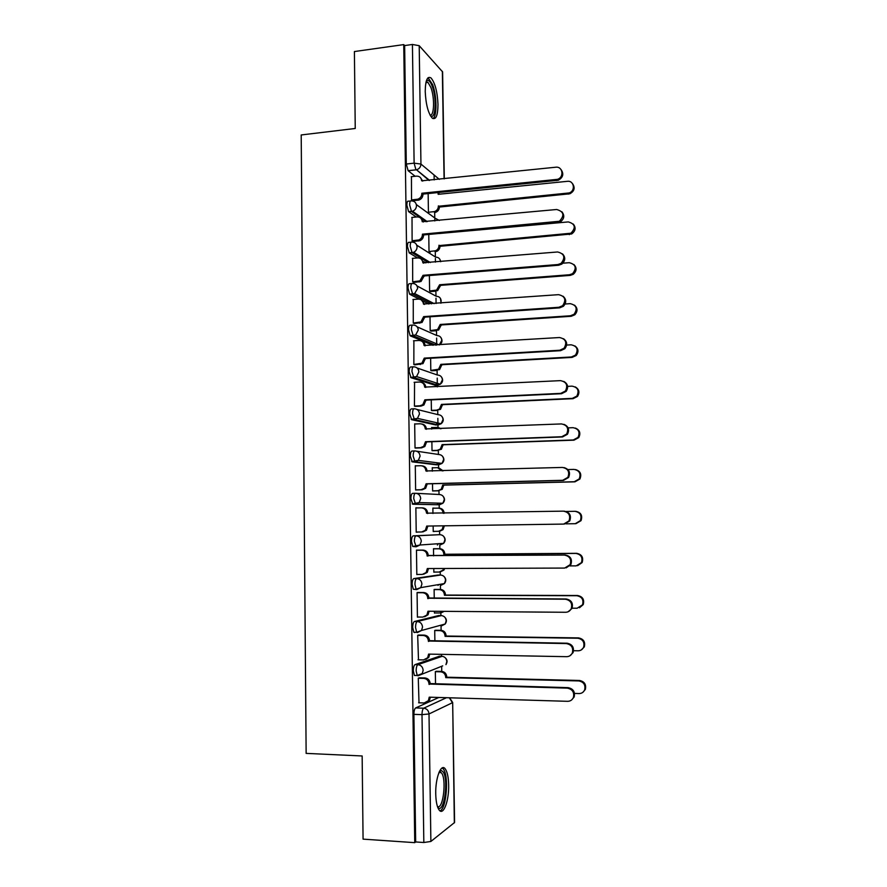 <?xml version="1.0" encoding="UTF-8"?>
<svg xmlns="http://www.w3.org/2000/svg" width="887" height="887" viewBox="0 0 887 887"><rect width="100%" height="100%" fill="white"/><g stroke="black" fill="none" stroke-linecap="round" stroke-linejoin="round"><path stroke-width="1.33" d="M439.464 656.214L415.027 664.618C413.941 665.339 413.364 667.401 413.298 670.816L414.384 675.439L415.815 675.473M438.732 615.534L414.429 621.499C413.342 622.097 412.765 624.093 412.699 627.486L413.83 632.243L414.584 632.531M438.012 575.031L413.83 578.579C412.743 579.078 412.167 580.996 412.1 584.367L413.287 589.267L416.613 589.567M441.172 543.498L440.096 545.006L443.644 543.332L419.961 545.006L416.214 546.769L414.351 541.414C414.406 538.076 414.983 536.214 416.07 535.826L439.941 534.673L413.231 535.859C412.145 536.247 411.568 538.11 411.501 541.436L412.743 546.492L416.147 546.769M415.382 493.283L412.643 493.349C411.557 493.615 410.98 495.412 410.914 498.716L412.788 504.226L415.615 504.171L413.752 498.66C413.808 495.345 414.384 493.549 415.46 493.283C418.586 493.538 420.327 495.312 420.693 498.616L419.163 502.574L415.615 504.171L439.475 504.781L442.846 503.273L444.287 499.536C443.943 496.421 442.28 494.746 439.32 494.502L416.18 493.316M414.65 450.94L412.045 451.028C410.969 451.195 410.393 452.913 410.326 456.195L412.2 461.861L415.016 461.772L413.154 456.106C413.22 452.813 413.785 451.095 414.872 450.929C417.977 451.15 419.717 452.902 420.072 456.184L418.331 460.364L415.016 461.772L438.854 464.744L442.003 463.413L443.655 459.466C443.312 456.373 441.659 454.721 438.699 454.499L416.613 451.195M413.93 408.796L411.468 408.907C410.382 408.962 409.805 410.614 409.739 413.874L411.612 419.684L414.429 419.562L412.555 413.752C412.621 410.493 413.198 408.829 414.273 408.774C417.378 408.962 419.107 410.681 419.473 413.952L417.478 418.365L414.429 419.562L438.245 424.873L441.138 423.742L443.034 419.573C442.691 416.491 441.039 414.861 438.089 414.684L416.934 409.439M413.22 366.841L410.881 366.974C409.794 366.93 409.217 368.515 409.151 371.742L411.025 377.707L413.83 377.563L411.967 371.598C412.034 368.36 412.599 366.774 413.686 366.819C416.779 366.974 418.509 368.67 418.864 371.908L416.568 376.565L413.83 377.563L437.635 385.191L440.24 384.248L442.413 379.858C442.07 376.798 440.418 375.19 437.479 375.035L417.112 368.005M412.51 325.097L410.293 325.241C409.217 325.085 408.641 326.616 408.574 329.82L410.116 335.696L413.242 335.752L411.38 329.631C411.446 326.427 412.012 324.897 413.087 325.052C416.18 325.174 417.91 326.837 418.265 330.064L415.626 334.964L413.242 335.752L435.772 345.143M411.812 283.541L409.716 283.707C408.641 283.441 408.064 284.904 407.998 288.087L409.594 294.14L412.655 294.129L410.792 287.865C410.858 284.683 411.435 283.23 412.51 283.485C415.593 283.563 417.311 285.215 417.666 288.419L414.639 293.553L412.655 294.129L431.559 303.831M411.113 242.173L409.14 242.351C408.064 241.985 407.488 243.382 407.421 246.542L409.284 252.939L412.067 252.695L410.215 246.298C410.282 243.138 410.847 241.741 411.923 242.107C414.994 242.151 416.713 243.77 417.067 246.963C416.968 249.447 415.815 251.232 413.608 252.318L412.067 252.695L428.488 262.696M410.437 201.005L408.563 201.194C407.488 200.728 406.911 202.059 406.845 205.185L408.574 211.616L411.49 211.461L409.639 204.908C409.705 201.781 410.271 200.451 411.346 200.917C414.406 200.928 416.125 202.524 416.48 205.695C416.336 208.412 415.016 210.263 412.533 211.239L411.49 211.461L426.093 221.728M437.99 104.466C437.391 91.749 435.085 82.923 431.049 77.989C427.357 75.728 425.416 80.24 425.228 91.527C425.849 104.344 428.155 113.181 432.135 118.015C435.883 120.266 437.834 115.754 437.99 104.466M448.656 785.028C448.456 777.034 447.281 771.612 445.13 768.752C441.05 763.164 435.329 777.999 435.739 793.876C435.949 801.892 437.125 807.325 439.242 810.164C443.511 815.863 449.099 800.451 448.656 785.028M443.245 768.663L443.223 767.676M441.748 671.415L441.671 666.725M441.504 656.258L441.482 654.34M441.105 630.324L441.039 625.967M440.883 615.545L440.839 612.873M440.484 589.423L440.418 585.398M440.262 575.02L440.207 571.927M439.852 548.698L439.797 545.006M439.642 534.673L439.586 531.269L443.068 529.628L442.036 529.661L443.356 525.836M439.231 508.162L439.176 504.792M439.176 504.781L439.154 503.173M439.021 494.48L438.965 490.799M438.61 467.771L438.533 462.97M438.4 454.454L438.344 450.518M437.99 427.479L437.945 424.895M437.945 424.806L437.845 418.331M437.79 414.606L437.723 410.415M437.358 386.865L437.335 385.202M437.335 385.091L437.224 378.106M437.18 374.935L437.114 370.489M436.714 345.087L436.615 338.058M436.57 335.43L436.493 330.74M436.082 303.509L435.994 298.187M435.96 296.103L435.894 291.158M435.439 262.12L435.384 258.494M435.362 256.953L435.284 251.753M434.807 220.918L434.774 218.967M434.763 217.969L434.663 211.527M434.175 179.906L434.098 175.005M454.344 822.881L452.669 702.482L454.587 822.482L430.882 841.464L423.831 842.506L415.67 841.951L413.896 714.357C413.963 710.908 414.539 708.768 415.637 707.937L438.854 697.47M363.071 839.135L414.75 842.65L403.74 44.605L354.401 51.546L355.243 128.471L301.203 134.957L306.137 753.385L362.151 755.968L363.071 839.135M415.67 841.951L414.75 842.65M415.16 176.269L408.142 170.714L415.959 169.872L414.118 163.164L412.422 44.472L419.207 45.692L442.602 71.891L444.309 178.841M412.422 44.472L404.638 45.57L403.74 44.605M411.435 176.668L411.535 199.974L412.843 200.728M412.023 217.415L412.111 240.832L413.42 241.475M428.765 234.456L429.02 251.598L430.228 252.185M412.632 258.35L412.688 281.889L413.996 282.41M429.386 275.524L429.618 291.058L430.827 291.546M413.253 299.473L413.264 323.123L414.584 323.533M430.007 316.792L430.206 330.696L431.426 331.073M413.885 340.774L413.852 364.557L415.171 364.845M430.627 358.237L430.805 370.5L432.024 370.766M414.562 382.275L414.44 406.168L415.759 406.346M431.248 399.882L431.415 410.481L432.623 410.648M432.257 427.578L431.67 427.456L431.692 429.086M415.304 423.975L414.684 423.842L415.027 447.979L416.347 448.046M431.88 441.715L432.013 450.651L433.233 450.696M433.244 467.804L432.268 467.693L432.324 471.174M416.291 465.852L415.282 465.73L415.626 489.99L416.945 489.923M432.512 483.748L432.623 490.988L433.843 490.921M434.098 508.218L432.878 508.151M434.098 508.129L432.878 508.107L432.956 513.473M417.2 507.929L415.87 507.874M417.2 507.841L415.87 507.819L416.214 532.189L417.544 532.133L416.214 532.156M433.144 525.98L433.233 531.513L434.453 531.457L433.233 531.479M434.719 548.743L433.488 548.709L433.599 555.861M417.799 550.14L416.469 550.106L416.812 574.588L417.899 574.443M433.787 568.523L433.843 572.215L434.885 572.071M435.329 589.411L434.109 589.489L434.242 598.415M418.398 592.494L417.067 592.583L417.422 617.186L418.054 617.03M434.43 611.276L434.464 613.094L435.073 612.95M435.949 630.258L434.719 630.446L434.885 641.179M419.008 635.059L417.677 635.269L418.487 659.817M436.57 671.293L435.34 671.592L435.528 684.132M419.606 677.812L418.276 678.145L419.008 702.803M440.606 503.206L439.475 504.781L412.788 504.226M436.337 464.821L412.2 461.861M435.827 424.973L411.612 419.684M435.329 385.302L411.025 377.707M433.1 345.309L410.448 335.929M428.876 304.03L422.112 300.582M419.241 299.119L409.861 294.34M425.793 262.918L423.609 261.598M417.544 257.929L409.284 252.939M416.269 217.005L408.719 211.727M428.144 193.577L428.432 212.315M438.023 585.398L438.821 584.533M437.402 545.028L438.433 543.698M437.136 504.725L437.967 503.129M436.803 464.489L437.446 462.826M436.371 424.463L436.914 422.777M435.905 384.636L436.349 382.984M435.406 344.999L435.772 343.457M404.638 45.57L406.279 164.028L408.142 170.714M411.524 199.919L417.755 199.209C420.316 198.278 421.68 196.415 421.835 193.643L422.955 194.486C422.8 197.258 421.436 199.109 418.886 200.052L412.599 200.75M420.405 177.566L422.722 181.103M561.161 169.739C563.999 173.985 563.057 177.489 558.333 180.238L422.944 194.098M421.835 193.244L557.546 179.318C564.409 177.178 562.757 166.157 555.739 167.222L421.647 180.815C421.292 177.677 419.595 176.114 416.546 176.125L411.202 176.69M428.432 212.259L434.43 211.605C436.903 210.707 438.222 208.933 438.366 206.261L569.132 192.945C575.741 190.916 574.133 180.327 567.381 181.325L438.178 194.308L437.967 192.579M414.517 213.59L415.704 213.479M438.633 192.512L439.165 194.209M572.592 183.742C575.297 187.822 574.388 191.171 569.853 193.787L439.398 207.048C439.253 209.709 437.945 211.483 435.473 212.37L433.588 211.76M439.387 206.671L438.366 205.884M412.1 240.765L418.841 239.967C421.125 238.925 422.323 237.128 422.434 234.578L423.554 235.321C423.443 237.86 422.245 239.656 419.972 240.699L413.154 241.497M420.76 218.169L423.332 221.994M561.859 211.727C564.853 215.53 564.287 218.989 560.163 222.083L423.554 234.933M422.434 234.179L559.387 221.273C564.775 215.463 563.866 211.538 556.67 209.498L422.245 221.695C421.89 218.546 420.194 216.949 417.134 216.927L411.779 217.437M412.688 281.811L419.906 280.88L423.032 275.303L424.152 275.946L421.026 281.501L413.708 282.432M421.081 258.949L423.953 263.073M562.502 253.893C565.673 257.308 565.451 260.711 561.859 264.082L558.688 265.235L424.152 275.946M423.032 275.303L557.901 264.537L561.083 263.395C565.629 257.518 564.465 253.715 557.624 251.975L422.855 262.763C422.5 259.592 420.793 257.973 417.722 257.917L412.355 258.372M426.303 81.016L427.346 80.329C429.02 80.074 430.661 82.103 432.268 86.416C436.914 98.402 435.65 120.133 430.494 115.875M430.062 115.088C434.286 116.319 434.807 97.625 430.871 87.447L428 82.413L426.07 81.903M432.956 118.592C437.114 116.33 436.925 95.885 432.645 84.664L428.066 77.723M439.586 771.113L441.172 770.493L442.801 771.513C449.155 778.232 444.121 815.009 437.746 807.392M437.457 806.571C443.278 809.92 446.804 778.398 441.349 772.754L439.22 771.89M439.963 810.851C446.593 808.966 449.099 775.072 443.178 768.896L442.125 767.976M429.02 251.531L435.517 250.777C437.723 249.779 438.877 248.061 438.976 245.61L570.918 233.226C576.106 227.671 575.231 223.89 568.312 221.916L438.788 233.547M413.409 252.873L414.384 252.795M573.29 224.056C576.151 227.715 575.596 231.019 571.638 233.968L440.007 246.298C439.908 248.737 438.755 250.456 436.559 251.453L434.198 251.088M440.007 245.921L438.976 245.233M429.618 290.98L436.57 290.104L439.597 284.76L569.521 274.748L572.581 273.662C576.949 268.029 575.829 264.37 569.243 262.696L562.901 263.195M573.922 264.526C576.96 267.819 576.75 271.067 573.29 274.294L570.241 275.391L440.628 285.348L437.613 290.681L434.796 290.592M430.55 291.568L435.839 291.169M440.628 285.348L439.597 284.76M413.264 323.034L420.915 321.959L423.642 316.626L424.762 317.147L422.035 322.48L414.24 323.555M421.347 299.917L424.563 304.341M563.057 296.214C566.46 299.296 566.571 302.655 563.411 306.281L559.63 307.856L424.762 317.147M423.642 316.626L558.843 307.279L562.635 305.705C566.46 299.85 565.108 296.169 558.566 294.661L423.454 304.019C423.099 300.826 421.392 299.185 418.32 299.096L412.932 299.496M413.852 364.457L421.879 363.226L424.252 358.126L425.372 358.548L423.01 363.626L414.761 364.867M421.58 341.074C423.764 341.805 424.962 343.38 425.183 345.797M563.5 338.712C567.203 341.484 567.647 344.81 564.842 348.713L560.584 350.687L425.372 358.548M424.252 358.126L559.797 350.232L564.065 348.247C567.303 342.46 565.784 338.889 559.52 337.537L424.064 345.464C423.709 342.26 421.99 340.586 418.919 340.464L413.519 340.796M414.44 406.069L419.861 405.814L422.8 404.683L424.862 399.815L425.982 400.126L423.931 404.971L420.992 406.113L415.227 406.368M421.757 382.452C424.23 383.084 425.583 384.758 425.793 387.442L424.673 387.109C424.319 383.871 422.6 382.186 419.518 382.02L414.107 382.308M563.81 381.421C567.902 383.849 568.689 387.164 566.161 391.378L561.549 393.717L425.982 400.126M424.862 399.815L560.761 393.373L565.396 391.034C568.157 385.335 566.516 381.865 560.473 380.634L424.673 387.109M430.206 330.607L437.579 329.587L440.207 324.465L570.452 315.772L574.1 314.264C577.781 308.654 576.472 305.117 570.175 303.653L565.13 304.008M574.477 305.139C577.736 308.111 577.847 311.326 574.809 314.796L571.173 316.293L441.249 324.952L438.621 330.064L435.406 330.263M431.093 331.095L436.448 330.74M441.249 324.952L440.207 324.465M430.805 370.411L438.555 369.236L440.839 364.346L571.394 356.973L575.497 355.088C578.612 349.533 577.149 346.107 571.117 344.81L566.638 345.076M574.931 345.93C578.479 348.591 578.901 351.784 576.206 355.51L572.115 357.394L441.87 364.723L439.586 369.613L436.016 370.123M431.636 370.788L437.069 370.489M441.87 364.723L440.839 364.346M431.415 410.382L436.637 410.149L439.475 409.062L441.46 404.394L572.337 398.374L576.794 396.134C579.444 390.668 577.869 387.331 572.06 386.144L567.625 386.366M575.253 386.898C579.178 389.238 579.932 392.42 577.504 396.445L573.057 398.684L442.491 404.683L440.517 409.339L436.637 410.149M432.124 410.67L437.679 410.415M442.491 404.683L441.46 404.394M415.027 447.868L420.46 447.68L423.687 446.338L425.483 441.715L426.603 441.903L424.818 446.516L421.591 447.857L415.571 448.068M421.89 424.03C424.64 424.518 426.148 426.237 426.414 429.164L426.414 429.297M563.977 424.363C568.545 426.403 569.687 429.718 567.414 434.297L562.502 436.958L426.603 441.903M425.483 441.715L561.726 436.737L566.649 434.076C569.01 428.465 567.281 425.084 561.438 423.931L425.294 428.931C424.94 425.693 423.21 423.964 420.116 423.775L414.695 423.997M432.013 450.541L437.247 450.352L440.362 449.066L442.092 444.631L573.29 439.963L578.025 437.413C580.298 432.036 578.623 428.787 573.013 427.678L568.101 427.867M440.373 428.743L436.903 427.401L431.67 427.601M438.588 427.645L441.127 428.709M575.43 428.088C579.81 430.062 580.907 433.233 578.734 437.624L574.011 440.163L443.123 444.808L441.393 449.243L437.247 450.352M432.479 450.718L438.3 450.518M443.123 444.808L442.092 444.631M415.615 489.868L421.07 489.735L424.529 488.194L426.104 483.792L427.224 483.881L425.66 488.271L422.201 489.801L415.626 489.957M421.99 465.841C425.017 466.141 426.691 467.892 427.035 471.075L427.035 471.33M564.01 467.593C569.11 469.145 570.64 472.438 568.611 477.472L563.478 480.399L427.224 483.881M426.104 483.792L562.691 480.299L567.846 477.361C569.886 471.84 568.079 468.536 562.402 467.438L425.915 470.964C425.549 467.693 423.82 465.941 420.726 465.719L415.282 465.875M432.623 490.866L437.868 490.744L441.216 489.269L442.713 485.045L574.244 481.741L579.2 478.925C581.162 473.636 579.422 470.454 573.967 469.4L567.935 469.567M442.181 470.897L437.513 467.682L432.279 467.837M438.721 467.804L443.156 470.864M575.497 469.556C580.386 471.052 581.85 474.212 579.91 479.024L574.964 481.829L443.755 485.122L442.247 489.336L437.868 490.744M432.623 490.954L438.921 490.81M443.755 485.122L442.713 485.045M416.214 532.056L421.68 531.978L425.35 530.271L426.725 526.069L563.666 524.084L568.999 520.902C570.784 515.469 568.9 512.22 563.378 511.145L426.536 513.174C426.17 509.892 424.441 508.118 421.325 507.852L415.881 507.963M427.844 526.058L426.47 530.226L422.811 531.934M421.68 507.863L422.467 507.874C425.56 508.14 427.29 509.914 427.656 513.185L427.656 513.562M564.154 511.156C569.676 512.22 571.538 515.469 569.764 520.891L564.442 524.051M438.477 508.151L439.187 508.162C442.169 508.417 443.844 510.114 444.199 513.263L444.199 513.274M443.156 513.285L443.156 513.251C442.813 510.103 441.138 508.395 438.134 508.14L432.878 508.24M433.233 531.38L438.488 531.313L442.036 529.661M565.95 523.84L575.208 523.707L580.342 520.669C582.038 515.458 580.242 512.342 574.92 511.311L566.205 511.466M575.641 511.322C580.941 512.342 582.737 515.458 581.04 520.647L575.918 523.685M444.387 525.814L443.068 529.628M416.812 574.443L422.29 574.432L426.137 572.547L427.346 568.545L564.642 568.068L570.13 564.686C571.683 559.331 569.764 556.127 564.354 555.074L427.157 555.595C426.791 552.291 425.05 550.494 421.935 550.184L423.077 550.095C426.181 550.395 427.922 552.191 428.277 555.484L565.13 554.963C570.529 556.016 572.448 559.209 570.895 564.553L566.161 567.868M428.476 568.545L427.268 572.392L423.52 574.266M416.469 550.151L423.077 550.095M416.469 550.239L421.935 550.184M427.157 556.005L428.288 555.894M433.488 548.754L439.808 548.698C442.801 548.986 444.476 550.716 444.83 553.876L443.799 553.976C443.445 550.805 441.77 549.075 438.766 548.787L433.488 548.831M433.843 572.071L439.12 572.06L442.824 570.252L443.755 568.489M569.953 565.895L576.173 565.873L581.44 562.635C582.936 557.502 581.085 554.43 575.885 553.421L443.799 554.364M444.83 554.264L576.605 553.322C581.783 554.32 583.635 557.38 582.149 562.513L577.614 565.695M444.753 568.489L443.866 570.108L440.274 571.904M417.411 617.03L422.899 617.075L426.902 615.046L427.977 611.221L565.629 612.274C568.168 612.185 570.042 610.999 571.239 608.715C572.603 603.426 570.64 600.255 565.329 599.213L427.778 598.215C427.423 594.889 425.671 593.059 422.556 592.727L423.687 592.516C426.802 592.849 428.543 594.678 428.909 597.982L566.117 598.98C571.405 600.022 573.368 603.182 571.993 608.46L568.09 611.775M429.097 611.232L428.033 614.769L424.64 616.764M417.566 592.494L423.687 592.516M417.067 592.704L422.556 592.727M427.789 598.625L428.909 598.392M434.53 589.411L440.44 589.423C443.445 589.744 445.119 591.496 445.474 594.667L444.431 594.878C444.077 591.696 442.402 589.933 439.387 589.611L434.109 589.6M434.453 612.95L439.741 612.984L443.356 611.343M572.115 608.205L577.138 608.238L582.526 604.834C583.846 599.756 581.95 596.718 576.849 595.72L444.442 595.277M445.474 595.066L577.57 595.51C582.648 596.507 584.544 599.534 583.225 604.59L579.488 607.761M444.154 611.354L441.404 612.695M418.021 659.806L423.52 659.917L427.656 657.755L428.598 654.107L566.616 656.679C569.254 656.613 571.161 655.382 572.326 652.987C573.534 647.754 571.538 644.616 566.316 643.563L428.41 641.024C428.044 637.686 426.303 635.824 423.166 635.458L424.308 635.125C427.434 635.502 429.175 637.354 429.541 640.68L567.092 643.208C572.303 644.25 574.299 647.388 573.091 652.599L569.886 655.803M429.729 654.118L428.787 657.367L425.738 659.429M418.453 635.048L424.308 635.125M417.677 635.38L423.166 635.458M428.421 641.434L429.541 641.09M435.417 630.258L441.061 630.324C444.077 630.679 445.762 632.453 446.106 635.646L445.074 635.968C444.72 632.764 443.034 630.979 440.019 630.624L434.719 630.557M573.579 650.714L578.113 650.792C580.652 650.725 582.482 649.539 583.602 647.244C584.766 642.232 582.837 639.228 577.825 638.23L445.074 636.356M446.117 636.046L578.535 637.897C583.535 638.895 585.453 641.889 584.3 646.889L581.251 649.949M418.62 702.792L424.141 702.97L428.388 700.675L429.23 697.182L567.602 701.318C570.33 701.273 572.259 699.998 573.401 697.492C574.477 692.315 572.448 689.199 567.314 688.135L429.042 684.043C428.676 680.684 426.924 678.799 423.786 678.389L424.928 677.945C428.055 678.355 429.807 680.229 430.173 683.578L568.09 687.647C573.213 688.7 575.242 691.816 574.166 696.982L571.55 700.009M419.185 677.801L424.928 677.945M430.372 697.215L429.519 700.176L426.802 702.26M418.276 678.245L423.786 678.389M429.053 684.454L430.173 683.999M436.16 671.282L441.693 671.415C444.72 671.803 446.405 673.599 446.76 676.814L445.717 677.236C445.363 674.009 443.677 672.213 440.651 671.814L435.34 671.692M574.532 693.423L579.089 693.556C581.706 693.501 583.568 692.281 584.655 689.886C585.686 684.919 583.735 681.937 578.801 680.928L445.729 677.635M446.76 677.213L579.51 680.473C584.433 681.482 586.385 684.454 585.353 689.41L582.87 692.303M442.702 665.86L418.032 675.772L417.234 675.506L416.158 670.882C416.225 667.467 416.801 665.394 417.877 664.685L442.214 656.291M415.027 664.618L417.877 664.685C421.037 665.084 422.789 666.969 423.154 670.35L422.223 673.566L417.234 675.506L414.384 675.439M442.225 624.814L441.349 625.978L445.196 624.004L421.491 630.491L417.433 632.575L416.679 632.287L415.548 627.519C415.615 624.126 416.191 622.131 417.267 621.532L441.46 615.567M414.429 621.499L417.267 621.532C420.416 621.898 422.168 623.749 422.534 627.109L421.491 630.491L416.679 632.287L413.83 632.243M441.715 584.034L440.717 585.398L444.431 583.568L420.737 587.637L416.823 589.567L416.125 589.267L414.95 584.367C415.016 580.996 415.582 579.067 416.668 578.579L440.717 575.02M413.83 578.579L416.668 578.579C419.806 578.912 421.558 580.741 421.913 584.078L420.737 587.637L416.125 589.267L413.287 589.267M413.231 535.859L416.07 535.826C419.196 536.125 420.937 537.932 421.303 541.247L419.961 545.006L412.743 546.492M415.637 707.937L423.698 708.203L446.527 697.692M449.332 697.781L452.425 702.715L429.009 713.968L430.882 841.464M429.031 180.438L416.491 169.783L429.585 180.383M419.207 45.692L420.948 164.062L439.342 179.362M444.077 178.875L442.358 71.337M439.098 656.214L441.815 656.258C444.808 656.635 446.483 658.409 446.826 661.591L445.95 664.629C447.791 661.68 447.292 659.174 444.442 657.112M438.477 615.534L441.183 615.556C444.165 615.888 445.839 617.64 446.183 620.811L445.196 624.004C447.103 621.244 446.749 618.782 444.154 616.62M437.868 575.031L440.562 575.02C443.533 575.33 445.207 577.06 445.551 580.209L444.431 583.568C446.405 580.974 446.205 578.546 443.81 576.295M436.182 464.821L439.032 464.733M435.572 424.984L438.533 424.862M434.963 385.324L438.034 385.146M417.134 326.848L436.87 335.563C439.808 335.685 441.449 337.271 441.793 340.32L439.298 344.932C442.169 343.025 442.746 340.619 441.027 337.714M417.001 285.902L436.26 296.269C439.198 296.358 440.828 297.91 441.172 300.948L440.728 303.177M416.724 245.145L435.661 257.141C438.555 257.186 440.196 258.705 440.551 261.687M416.336 204.553L435.062 218.18L439.375 220.486M443.422 536.136C445.64 538.476 445.717 540.87 443.644 543.332L444.919 539.784C444.564 536.646 442.912 534.95 439.941 534.673M406.279 164.028L414.118 163.164L420.948 164.062C420.748 167.022 419.263 168.929 416.491 169.783L408.075 170.659M413.896 714.357L422.001 714.634C422.057 711.186 422.633 709.035 423.698 708.203C426.869 708.646 428.643 710.565 429.009 713.968L422.001 714.634L423.831 842.506M421.835 193.643L422.955 194.486M416.879 199.375L418.01 200.218M556.016 179.662L556.803 180.582M439.398 207.048L438.366 206.261M568.379 194.12L567.658 193.266M422.434 234.578L423.554 235.321M417.478 240.288L418.597 241.02M556.947 222.005L557.735 222.803M423.044 275.702L424.163 276.345M418.065 281.39L419.196 282.011M422.855 262.763L423.432 263.117M557.901 264.537L558.688 265.235M440.007 246.298L438.976 245.61M569.31 234.656L568.578 233.913M440.628 285.725L439.597 285.137M570.241 275.391L569.521 274.748M423.653 317.014L424.762 317.546M418.664 322.668L419.795 323.19M423.454 304.019L424.152 304.374M558.843 307.279L559.63 307.856M424.263 358.525L425.383 358.947M419.263 364.147L420.394 364.546M424.064 345.464L424.928 345.819M559.797 350.232L560.584 350.687M424.873 400.225L425.993 400.525M419.861 405.814L420.992 406.113M560.761 393.373L561.549 393.717M441.249 325.329L440.218 324.842M571.173 316.293L570.452 315.772M441.87 365.111L440.839 364.723M572.115 357.394L571.394 356.973M442.502 405.071L441.471 404.782M573.057 398.684L572.337 398.374M425.483 442.114L426.614 442.314M420.46 447.68L421.591 447.857M425.294 428.931L426.414 429.164M561.726 436.737L562.502 436.958M443.123 445.196L442.092 445.019M574.011 440.163L573.29 439.963M426.104 484.202L427.224 484.28M421.07 489.735L422.201 489.801M425.915 470.964L427.035 471.075M562.691 480.299L563.478 480.399M443.755 485.511L442.724 485.433M574.964 481.829L574.244 481.741M426.725 526.479L427.844 526.446M426.536 513.174L427.656 513.185M444.199 513.263L443.156 513.251M444.398 526.002L443.356 526.024M427.346 568.955L428.476 568.811M427.157 555.595L428.277 555.484M564.354 555.074L565.13 554.963M444.83 553.876L443.799 553.976M439.808 548.698L438.766 548.787M576.605 553.322L575.885 553.421M427.977 611.642L429.097 611.376M427.778 598.215L428.909 597.982M565.329 599.213L566.117 598.98M445.474 594.667L444.431 594.878M440.44 589.423L439.387 589.611M577.57 595.51L576.849 595.72M428.609 654.517L429.729 654.14M428.41 641.024L429.541 640.68M566.316 643.563L567.092 643.208M446.106 635.646L445.074 635.968M441.061 630.324L440.019 630.624M578.535 637.897L577.825 638.23M429.241 697.592L430.117 697.204M429.042 684.043L430.173 683.578M567.314 688.135L568.09 687.647M446.76 676.814L445.717 677.236M441.693 671.415L440.651 671.814M579.51 680.473L578.801 680.928M408.574 211.616L412.533 211.239L427.246 221.628M409.084 252.784L413.608 252.318L430.317 262.541M409.594 294.14L414.639 293.553L434.153 303.642M410.116 335.696L415.626 334.964L439.276 344.932M410.626 377.452L416.568 376.565L440.24 384.248C442.89 382.23 443.334 379.847 441.549 377.086M411.158 419.407L417.478 418.365L441.138 423.742C443.611 421.613 443.91 419.241 442.059 416.613M411.679 461.562L418.331 460.364L442.003 463.413C444.32 461.185 444.498 458.812 442.535 456.295M412.211 503.927L419.163 502.574L442.846 503.273C445.019 500.933 445.063 498.561 442.99 496.143M440.784 261.676L439.952 259.436M441.039 303.143L440.495 298.498M452.669 702.482L449.665 697.947M417.755 199.209L418.886 200.052M557.546 179.318L558.333 180.238M435.473 212.37L434.43 211.605M569.853 193.787L569.132 192.945M418.841 239.967L419.972 240.699M559.387 221.273L560.163 222.083M419.906 280.88L421.026 281.501M561.083 263.395L561.859 264.082M425.893 82.679L428 82.413M426.292 81.826L427.346 80.329M438.932 772.555L441.282 772.677M439.83 771.812L441.172 770.493M436.559 251.453L435.517 250.777M571.638 233.968L570.918 233.226M437.613 290.681L436.57 290.104M573.29 274.294L572.581 273.662M420.915 321.959L422.035 322.48M562.635 305.705L563.411 306.281M421.879 363.226L423.01 363.626M564.065 348.247L564.842 348.713M422.8 404.683L423.931 404.971M565.396 391.034L566.161 391.378M438.621 330.064L437.579 329.587M574.809 314.796L574.1 314.264M439.586 369.613L438.555 369.236M576.206 355.51L575.497 355.088M440.517 409.339L439.475 409.062M577.504 396.445L576.794 396.134M423.687 446.338L424.818 446.516M566.649 434.076L567.414 434.297M441.393 449.243L440.362 449.066M578.734 437.624L578.025 437.413M424.529 488.194L425.66 488.271M567.846 477.361L568.611 477.472M442.247 489.336L441.216 489.269M579.91 479.024L579.2 478.925M425.35 530.271L426.47 530.226M568.999 520.902L569.764 520.891M581.04 520.647L580.342 520.669M426.137 572.547L427.268 572.392M570.13 564.686L570.895 564.553M443.866 570.108L442.824 570.252M582.149 562.513L581.44 562.635M426.902 615.046L428.033 614.769M571.239 608.715L571.993 608.46M583.225 604.59L582.526 604.834M427.656 657.755L428.787 657.367M572.326 652.987L573.091 652.599M584.3 646.889L583.602 647.244M428.388 700.675L429.519 700.176M573.401 697.492L574.166 696.982M585.353 689.41L584.655 689.886"/></g></svg>
